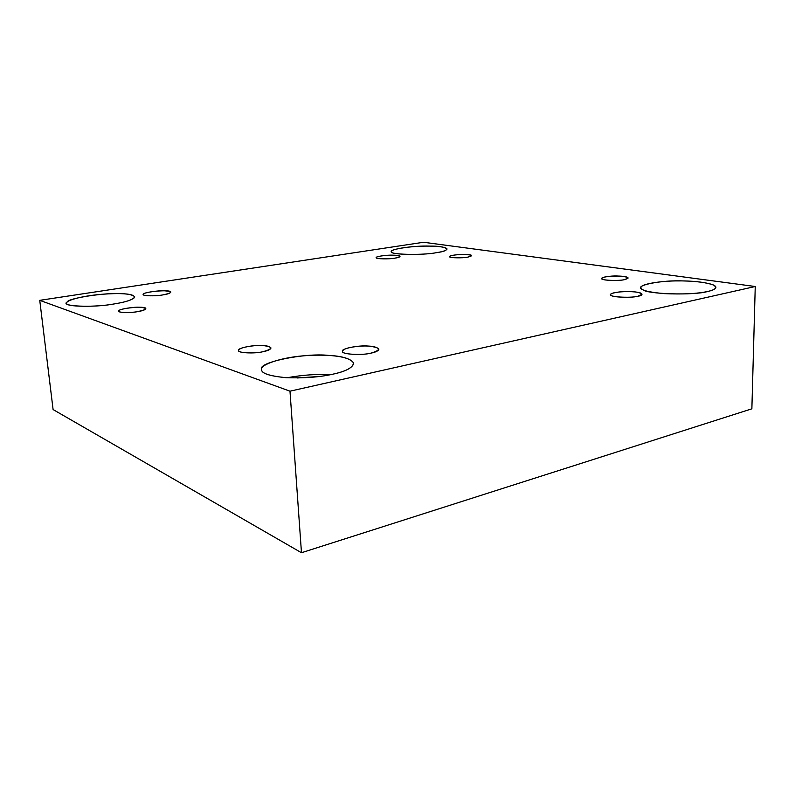 <?xml version="1.0" encoding="UTF-8"?>
<svg xmlns="http://www.w3.org/2000/svg" width="795" height="795" viewBox="0 0 795 795"><rect width="100%" height="100%" fill="white"/><g stroke="black" fill="none" stroke-linecap="round" stroke-linejoin="round"><path stroke-width="1.19" d="M637.968 296.237L642.012 294.259C641.336 290.404 611.295 290.95 610.639 294.617C608.165 296.853 630.316 298.354 637.968 296.237C632.164 297.966 612.557 297.35 611.305 295.422C606.655 293.723 619.951 290.99 629.63 291.596C640.084 291.566 646.385 294.915 637.968 296.237M395.155 258.117C398.076 257.679 399.696 257.113 400.004 256.437C400.084 254.032 376.095 255.463 376.274 257.63C374.763 258.922 389.013 259.359 395.155 258.117C389.48 259.269 375.677 259.011 376.323 257.779C374.296 256.715 386.32 254.847 392.929 255.175C401.147 255.662 401.892 256.636 395.155 258.117M162.846 294.905C167.576 294.18 170.219 293.266 170.776 292.163C171.531 289.022 141.937 291.904 143.319 294.488C142.265 296.068 155.909 296.257 162.846 294.905C155.055 296.436 140.804 295.899 143.388 294.2C142.881 292.709 158.463 290.294 164.953 290.831C172.932 291.596 172.237 292.958 162.846 294.905M624.631 279.621L628.12 278.041C627.603 275.05 602.342 275.617 601.805 278.469C599.748 280.218 618.182 281.291 624.631 279.621C619.702 280.983 603.335 280.575 602.332 279.075C598.486 277.773 609.755 275.587 617.874 276.034C628.07 276.68 630.326 277.872 624.631 279.621M707.53 291.507C712.688 290.423 715.48 289.032 715.898 287.303C715.828 283.288 694.174 280.665 678.99 280.913C661.211 280.695 639.786 284.183 640.989 287.681C640.74 290.225 648.521 292.202 664.322 293.633C683.173 294.428 697.573 293.713 707.53 291.507C694.532 295.611 646.265 294.14 642.847 289.688C631.449 285.783 661.579 279.691 684.515 280.973C696.5 281.201 706.069 282.513 713.244 284.908C717.666 287.542 715.768 289.738 707.53 291.507M332.866 374.177C345.557 371.484 352.483 367.896 353.656 363.424C350.973 356.587 330.551 354.232 308.241 355.494C282.096 356.796 259.2 364.905 261.615 369.745C261.545 373.451 269.704 376.095 286.071 377.675C304.386 378.301 319.978 377.128 332.866 374.177C319.679 377.198 303.809 378.341 285.266 377.625C268.909 375.896 261.018 373.163 261.595 369.417C257.212 362.351 305.022 352.682 328.603 355.405C341.93 356.061 350.237 358.535 353.536 362.838C353.139 367.509 346.252 371.285 332.866 374.177M287.094 377.734C303.273 374.872 317.453 373.908 329.657 374.842C317.453 373.908 303.273 374.872 287.094 377.734M297.459 377.963L319.451 376.472L297.459 377.963M262.857 351.728C267.766 350.794 270.479 349.532 270.996 347.962C269.296 345.845 263.98 345.06 255.036 345.626C244.423 346.779 238.957 348.399 238.649 350.476C237.168 352.97 254.609 353.835 262.857 351.728C254.221 353.934 236.463 352.851 238.649 350.297C237.178 348.011 254.758 344.603 262.986 345.537C273.202 346.839 273.162 348.906 262.857 351.728M137.744 311.61C142.543 310.835 145.237 309.861 145.803 308.679C146.588 305.379 117.312 308.43 118.793 311.143C117.839 312.783 130.956 312.991 137.744 311.61C129.973 313.2 116.179 312.564 118.902 310.775C118.574 309.195 134.047 306.691 140.298 307.287C147.969 308.132 147.125 309.573 137.744 311.61M113.914 303.978C126.355 302.021 133.292 299.635 134.723 296.833C131.741 293.633 120.512 292.808 101.025 294.349C80.315 296.157 65.23 300.798 66.701 303.153C64.415 307.029 96.94 307.258 113.914 303.978C93.681 307.913 59.148 306.373 67.187 302.04C67.565 298.224 106.321 292.361 121.377 293.683C130.32 293.931 134.703 295.243 134.514 297.588C131.553 300.162 124.686 302.299 113.914 303.978M436.495 252.661C442.904 251.687 446.432 250.465 447.068 249.004C446.045 246.539 432.589 245.705 420.108 246.251C405.132 246.738 390.305 249.719 391.557 251.588C387.771 254.529 422.185 255.573 436.495 252.661C423.457 255.344 390.325 254.768 391.706 251.965C386.857 249.57 414.225 245.426 429.697 246.102C447.575 245.834 453.319 250.534 436.495 252.661M467.738 257.143L471.693 255.692C471.604 253.456 449.761 254.519 449.682 256.596C448.151 257.828 462.084 258.335 467.738 257.143C462.819 258.196 449.692 257.968 449.811 256.835C447.476 255.861 458.129 254.142 464.499 254.44C472.449 254.877 473.532 255.781 467.738 257.143M53.096 409.564L39.75 300.341L423.526 242.266L755.25 286.508L289.986 391.18L301.474 552.734L751.871 408.819L755.25 286.508L751.871 408.819L301.474 552.734L53.096 409.564L301.474 552.734L289.986 391.18L39.75 300.341L53.096 409.564M39.75 300.341L289.986 391.18L755.25 286.508L423.526 242.266L39.75 300.341M371.146 353.089C362.202 355.584 341.194 354.341 342.575 351.46C339.853 348.866 358.505 345.03 368.403 346.073C380.775 347.544 381.689 349.88 371.146 353.089C375.836 352.135 378.41 350.843 378.867 349.214C376.79 346.69 370.868 345.636 361.089 346.064C349.383 347.047 343.192 348.786 342.536 351.271C340.419 354.202 361.805 355.693 371.146 353.089"/></g></svg>
